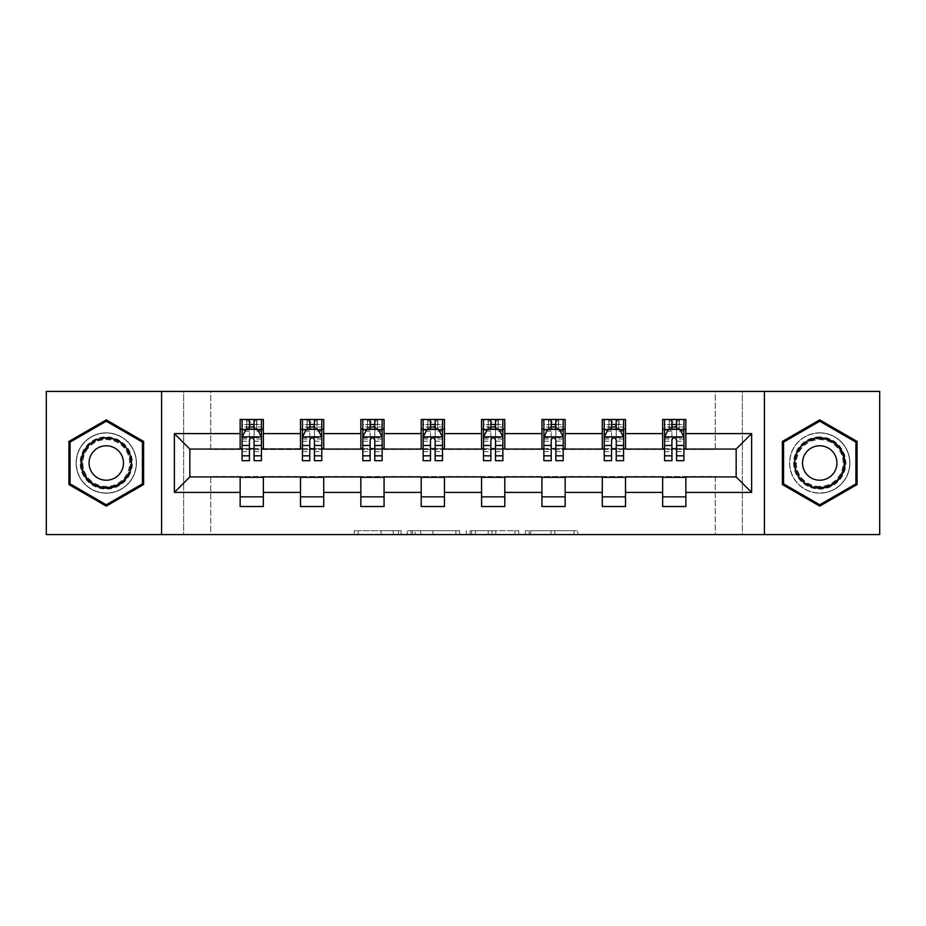 <?xml version="1.0" encoding="UTF-8"?>
<svg xmlns="http://www.w3.org/2000/svg" width="926" height="926" viewBox="0 0 926 926"><rect width="100%" height="100%" fill="white"/><g stroke="black" fill="none" stroke-linecap="round" stroke-linejoin="round"><path stroke-width="0.69" stroke-dasharray="4.63 3.47" d="M401.097 534.58L358.084 534.58L401.097 534.58L401.097 530.714L381.061 530.714L381.061 534.58L381.061 530.714L401.097 530.714L401.097 534.58L401.097 530.714L381.061 530.714L381.061 534.58L381.061 530.714L401.097 530.714L358.084 530.714L401.097 530.714M819.73 432.824A30.176 30.176 0 0 0 789.554 463A30.176 30.176 0 0 0 819.73 493.176A30.176 30.176 0 0 1 789.554 463A30.176 30.176 0 0 1 819.73 432.824A30.176 30.176 0 0 1 849.906 463A30.176 30.176 0 0 1 819.73 493.176A30.176 30.176 0 0 0 849.906 463A30.176 30.176 0 0 0 819.73 432.824M106.27 493.176A30.176 30.176 0 0 1 76.094 463A30.176 30.176 0 0 1 106.27 432.824A30.176 30.176 0 0 1 136.446 463A30.176 30.176 0 0 1 106.27 493.176A30.176 30.176 0 0 1 76.094 463A30.176 30.176 0 0 1 106.27 432.824A30.176 30.176 0 0 1 136.446 463A30.176 30.176 0 0 1 106.27 493.176M573.993 534.58L529.174 534.58L573.993 534.58L573.993 530.714L554.813 530.714L577.789 530.714L577.789 534.58L577.789 530.714L529.174 530.714L577.789 530.714L577.789 534.58L577.789 530.714L573.993 530.714L573.993 534.58M551.016 534.58L530.691 534.58L551.016 534.58L551.016 530.714L554.813 530.714L551.016 530.714L551.016 534.58L551.016 530.714L530.691 530.714L530.691 534.58L530.691 530.714L551.016 530.714L551.016 534.58M525.378 534.58L529.174 534.58L525.378 534.58L525.378 530.714L529.174 530.714L525.378 530.714L525.378 534.58M354.288 534.58L358.084 534.58L354.288 534.58L354.288 530.714L358.084 530.714L354.288 530.714L354.288 534.58M715.266 534.58L742.351 534.58L742.351 391.42L879.7 391.42L879.7 534.58L742.351 534.58L742.351 391.42L715.266 391.42L715.266 449.457L210.734 449.457L210.734 391.42L715.266 391.42L715.266 449.457L210.734 449.457L210.734 391.42L183.649 391.42L183.649 534.58L46.3 534.58L46.3 391.42L183.649 391.42L183.649 534.58L210.734 534.58L210.734 476.543L715.266 476.543L715.266 534.58L210.734 534.58L210.734 476.543L715.266 476.543L715.266 534.58M459.678 534.58L455.881 534.58L459.678 534.58L459.678 530.714L459.678 534.58M411.063 534.58L455.881 534.58L407.266 534.58L411.063 534.58L411.063 530.714L459.678 530.714L407.266 530.714L407.266 534.58L407.266 530.714L411.063 530.714L411.063 534.58M470.119 534.58L518.734 534.58L466.322 534.58L470.119 534.58L470.119 530.714L518.734 530.714L518.734 534.58L518.734 530.714L495.757 530.714L495.757 534.58M240.147 496.857L263.354 496.857L263.354 506.522L240.147 506.522L240.147 476.925L189.842 476.925L189.842 449.075L263.354 448.682L263.354 429.143L240.147 429.143L240.147 419.478L263.354 419.478L263.354 429.143M300.499 496.857L323.718 496.857L323.718 506.522L300.499 506.522L300.499 476.925L240.147 477.318M360.851 496.857L384.07 496.857L384.07 506.522L360.851 506.522L360.851 476.925L300.499 477.318M421.214 496.857L444.434 496.857L444.434 506.522L421.214 506.522L421.214 476.925L360.851 477.318M481.566 496.857L504.786 496.857L504.786 506.522L481.566 506.522L481.566 476.925L421.214 477.318M541.93 496.857L565.149 496.857L565.149 506.522L541.93 506.522L541.93 476.925L481.566 477.318M602.282 496.857L625.501 496.857L625.501 506.522L602.282 506.522L602.282 476.925L541.93 477.318M662.646 496.857L685.853 496.857L685.853 506.522L662.646 506.522L662.646 476.925L602.282 477.318M300.499 419.478L323.718 419.478L323.718 429.143L300.499 429.143L300.499 419.478M360.851 419.478L384.07 419.478L384.07 429.143L360.851 429.143L360.851 419.478M421.214 419.478L444.434 419.478L444.434 429.143L421.214 429.143L421.214 419.478M481.566 419.478L504.786 419.478L504.786 429.143L481.566 429.143L481.566 419.478M541.93 419.478L565.149 419.478L565.149 429.143L541.93 429.143L541.93 419.478M602.282 419.478L625.501 419.478L625.501 429.143L602.282 429.143L602.282 419.478M662.646 419.478L685.853 419.478L685.853 429.143L662.646 429.143L662.646 419.478M662.646 477.318L736.158 476.925L736.158 449.075L625.501 449.075L625.501 429.143M625.501 448.682L565.149 449.075L565.149 429.143M565.149 448.682L504.786 449.075L504.786 429.143M504.786 448.682L444.434 449.075L444.434 429.143M444.434 448.682L384.07 449.075L384.07 429.143M384.07 448.682L323.718 449.075L323.718 429.143M323.718 448.682L263.354 448.682M254.071 429.143L249.43 429.143M240.147 448.682L240.147 429.143M242.08 448.682L249.43 448.682M254.071 448.682L261.421 448.682M263.354 496.857L263.354 477.318M323.718 496.857L323.718 477.318M300.499 448.682L300.499 429.143M314.423 429.143L309.782 429.143M302.432 448.682L309.782 448.682M314.423 448.682L321.773 448.682M384.07 496.857L384.07 477.318M360.851 448.682L360.851 429.143M374.787 429.143L370.145 429.143M362.795 448.682L370.145 448.682M374.787 448.682L382.137 448.682M444.434 496.857L444.434 477.318M421.214 448.682L421.214 429.143M435.139 429.143L430.497 429.143M423.147 448.682L430.497 448.682M435.139 448.682L442.489 448.682M504.786 496.857L504.786 477.318M481.566 448.682L481.566 429.143M495.503 429.143L490.861 429.143M483.511 448.682L490.861 448.682M495.503 448.682L502.853 448.682M565.149 496.857L565.149 477.318M541.93 448.682L541.93 429.143M555.855 429.143L551.213 429.143M543.863 448.682L551.213 448.682M555.855 448.682L563.205 448.682M625.501 496.857L625.501 477.318M602.282 448.682L602.282 429.143M616.218 429.143L611.577 429.143M604.227 448.682L611.577 448.682M616.218 448.682L623.568 448.682M685.853 496.857L685.853 477.318M662.646 448.682L662.646 429.143M685.853 448.682L685.853 429.143M676.57 429.143L671.929 429.143M664.579 448.682L671.929 448.682M676.57 448.682L683.92 448.682M161.599 534.58L161.599 391.42M764.401 391.42L764.401 534.58M68.929 484.553L106.27 506.117L143.611 484.553L143.611 441.447L106.27 419.883L68.929 441.447L68.929 484.553M857.071 484.553L857.071 441.447L819.73 419.883L782.389 441.447L782.389 484.553L819.73 506.117L857.071 484.553M415.242 534.58L420.751 534.58L415.242 534.58L415.242 530.714L412.579 530.714L412.579 534.58L412.579 530.714L420.751 530.714L415.242 530.714L415.242 534.58M420.751 534.58L432.905 534.58L420.751 534.58L420.751 530.714L432.905 530.714L432.905 534.58L432.905 530.714L420.751 530.714L420.751 534.58M470.119 530.714L491.961 530.714L491.961 534.58L491.961 530.714L488.164 530.714L491.961 530.714L491.961 534.58L491.961 530.714L495.757 530.714M471.635 530.714L471.635 534.58L471.635 530.714M466.322 530.714L466.322 534.58L466.322 530.714M249.43 419.478L242.08 419.478L242.08 429.143L242.08 424.502L249.43 424.502L249.43 419.478L261.421 419.478L261.421 429.143L261.421 426.967L254.071 426.967M242.08 437.072L242.08 455.65L242.08 437.072L245.946 429.34L257.555 429.34L261.421 437.072L261.421 455.65L261.421 437.072M242.08 460.673L242.08 424.502L261.421 424.502L261.421 426.967M261.421 460.673L261.421 424.502L254.071 424.502L254.071 419.478M249.43 460.673L249.43 439.028L242.08 439.028M242.08 437.674L249.43 437.674L249.43 455.65L249.43 439.977C250.969 437.049 252.52 437.049 254.071 439.977L254.071 455.65L254.071 437.674L261.421 437.674M242.08 429.143L256.583 429.143L256.583 419.478L261.421 419.478M253.678 422.372L253.678 426.249L249.812 426.249L249.812 422.372L253.678 422.372L256.583 419.478L256.583 429.143L256.583 419.478L246.906 419.478L246.906 429.143L246.629 419.478L246.629 429.143M242.08 419.478L246.629 419.478M249.43 424.502L249.43 439.028M261.421 439.028L254.071 439.028L254.071 424.502M249.43 437.674L249.43 429.34M254.071 429.34L254.071 437.674M254.071 439.028L254.071 460.673M253.678 426.249L256.583 429.143L261.421 429.143M249.812 426.249L246.906 429.143M249.812 422.372L246.906 419.478M128.888 476.057A26.113 26.113 0 0 0 119.327 440.382A26.113 26.113 0 0 0 83.653 449.943A26.113 26.113 0 0 0 93.213 485.618A26.113 26.113 0 0 0 128.888 476.057M85.331 450.904A24.18 24.18 0 0 1 118.366 442.061A24.18 24.18 0 0 1 127.209 475.096A24.18 24.18 0 0 0 118.366 442.061A24.18 24.18 0 0 0 85.331 450.904A24.18 24.18 0 0 0 94.174 483.939A24.18 24.18 0 0 0 127.209 475.096A24.18 24.18 0 0 1 94.174 483.939A24.18 24.18 0 0 1 85.331 450.904A24.18 24.18 0 0 0 94.174 483.939A24.18 24.18 0 0 0 127.209 475.096M121.179 471.612A17.212 17.212 0 0 0 114.882 448.091A17.212 17.212 0 0 0 91.361 454.388A17.212 17.212 0 0 0 97.658 477.909A17.212 17.212 0 0 0 121.179 471.612M132.244 477.99A29.991 29.991 0 0 1 91.28 488.963A29.991 29.991 0 0 1 80.307 448.01A29.991 29.991 0 0 1 121.26 437.037A29.991 29.991 0 0 1 132.244 477.99A29.991 29.991 0 0 1 91.28 488.963A29.991 29.991 0 0 1 80.307 448.01A29.991 29.991 0 0 1 121.26 437.037A29.991 29.991 0 0 1 132.244 477.99M70.098 483.881L70.098 442.119L106.27 421.226L142.442 442.119L142.442 483.881L106.27 504.774L70.098 483.881M819.73 436.887A26.113 26.113 0 0 0 793.617 463A26.113 26.113 0 0 0 819.73 489.113A26.113 26.113 0 0 0 845.843 463A26.113 26.113 0 0 0 819.73 436.887M819.73 487.18A24.18 24.18 0 0 1 795.55 463A24.18 24.18 0 0 1 819.73 438.82A24.18 24.18 0 0 0 795.55 463A24.18 24.18 0 0 0 819.73 487.18A24.18 24.18 0 0 0 843.91 463A24.18 24.18 0 0 0 819.73 438.82A24.18 24.18 0 0 1 843.91 463A24.18 24.18 0 0 1 819.73 487.18A24.18 24.18 0 0 0 843.91 463A24.18 24.18 0 0 0 819.73 438.82M819.73 445.788A17.212 17.212 0 0 0 802.506 463A17.212 17.212 0 0 0 819.73 480.212A17.212 17.212 0 0 0 836.942 463A17.212 17.212 0 0 0 819.73 445.788M819.73 433.009A29.991 29.991 0 0 1 849.709 463A29.991 29.991 0 0 1 819.73 492.991A29.991 29.991 0 0 1 789.739 463A29.991 29.991 0 0 1 819.73 433.009A29.991 29.991 0 0 1 849.709 463A29.991 29.991 0 0 1 819.73 492.991A29.991 29.991 0 0 1 789.739 463A29.991 29.991 0 0 1 819.73 433.009M855.902 483.881L819.73 504.774L783.558 483.881L783.558 442.119L819.73 421.226L855.902 442.119L855.902 483.881M309.782 419.478L302.432 419.478L302.432 429.143L302.432 424.502L309.782 424.502L309.782 419.478L321.773 419.478L321.773 429.143L321.773 426.967L314.423 426.967M302.432 437.072L302.432 455.65L302.432 437.072L306.298 429.34L317.907 429.34L321.773 437.072L321.773 455.65L321.773 437.072M302.432 460.673L302.432 424.502L321.773 424.502L321.773 426.967M321.773 460.673L321.773 424.502L314.423 424.502L314.423 419.478M309.782 460.673L309.782 439.028L302.432 439.028M302.432 437.674L309.782 437.674L309.782 455.65L309.782 439.977C311.333 437.049 312.872 437.049 314.423 439.977L314.423 455.65L314.423 437.674L321.773 437.674M302.432 429.143L316.947 429.143L316.947 419.478L321.773 419.478M314.041 422.372L314.041 426.249L310.175 426.249L310.175 422.372L314.041 422.372L316.947 419.478L316.947 429.143L316.947 419.478L307.27 419.478L307.27 429.143L306.992 419.478L306.992 429.143M302.432 419.478L306.992 419.478M309.782 424.502L309.782 439.028M321.773 439.028L314.423 439.028L314.423 424.502M309.782 437.674L309.782 429.34M314.423 429.34L314.423 437.674M314.423 439.028L314.423 460.673M314.041 426.249L316.947 429.143L321.773 429.143M310.175 426.249L307.27 429.143M310.175 422.372L307.27 419.478M370.145 419.478L362.795 419.478L362.795 429.143L362.795 424.502L370.145 424.502L370.145 419.478L382.137 419.478L382.137 429.143L382.137 426.967L374.787 426.967M362.795 437.072L362.795 455.65L362.795 437.072L366.661 429.34L378.271 429.34L382.137 437.072L382.137 455.65L382.137 437.072M362.795 460.673L362.795 424.502L382.137 424.502L382.137 426.967M382.137 460.673L382.137 424.502L374.787 424.502L374.787 419.478M370.145 460.673L370.145 439.028L362.795 439.028M362.795 437.674L370.145 437.674L370.145 455.65L370.145 439.977C371.685 437.049 373.236 437.049 374.787 439.977L374.787 455.65L374.787 437.674L382.137 437.674M362.795 429.143L377.299 429.143L377.299 419.478L382.137 419.478M374.393 422.372L374.393 426.249L370.527 426.249L370.527 422.372L374.393 422.372L377.299 419.478L377.299 429.143L377.299 419.478L367.622 419.478L367.622 429.143L367.344 419.478L367.344 429.143M362.795 419.478L367.344 419.478M370.145 424.502L370.145 439.028M382.137 439.028L374.787 439.028L374.787 424.502M370.145 437.674L370.145 429.34M374.787 429.34L374.787 437.674M374.787 439.028L374.787 460.673M374.393 426.249L377.299 429.143L382.137 429.143M370.527 426.249L367.622 429.143M370.527 422.372L367.622 419.478M430.497 419.478L423.147 419.478L423.147 429.143L423.147 424.502L430.497 424.502L430.497 419.478L442.489 419.478L442.489 429.143L442.489 426.967L435.139 426.967M423.147 437.072L423.147 455.65L423.147 437.072L427.013 429.34L438.623 429.34L442.489 437.072L442.489 455.65L442.489 437.072M423.147 460.673L423.147 424.502L442.489 424.502L442.489 426.967M442.489 460.673L442.489 424.502L435.139 424.502L435.139 419.478M430.497 460.673L430.497 439.028L423.147 439.028M423.147 437.674L430.497 437.674L430.497 455.65L430.497 439.977C432.048 437.049 433.588 437.049 435.139 439.977L435.139 455.65L435.139 437.674L442.489 437.674M423.147 429.143L437.662 429.143L437.662 419.478L442.489 419.478M434.757 422.372L434.757 426.249L430.891 426.249L430.891 422.372L434.757 422.372L437.662 419.478L437.662 429.143L437.662 419.478L427.986 419.478L427.986 429.143L427.708 419.478L427.708 429.143M423.147 419.478L427.708 419.478M430.497 424.502L430.497 439.028M442.489 439.028L435.139 439.028L435.139 424.502M430.497 437.674L430.497 429.34M435.139 429.34L435.139 437.674M435.139 439.028L435.139 460.673M434.757 426.249L437.662 429.143L442.489 429.143M430.891 426.249L427.986 429.143M430.891 422.372L427.986 419.478M490.861 419.478L483.511 419.478L483.511 429.143L483.511 424.502L490.861 424.502L490.861 419.478L502.853 419.478L502.853 429.143L502.853 426.967L495.503 426.967M483.511 437.072L483.511 455.65L483.511 437.072L487.377 429.34L498.987 429.34L502.853 437.072L502.853 455.65L502.853 437.072M483.511 460.673L483.511 424.502L502.853 424.502L502.853 426.967M502.853 460.673L502.853 424.502L495.503 424.502L495.503 419.478M490.861 460.673L490.861 439.028L483.511 439.028M483.511 437.674L490.861 437.674L490.861 455.65L490.861 439.977C492.4 437.049 493.952 437.049 495.503 439.977L495.503 455.65L495.503 437.674L502.853 437.674M483.511 429.143L498.014 429.143L498.014 419.478L502.853 419.478M495.109 422.372L495.109 426.249L491.243 426.249L491.243 422.372L495.109 422.372L498.014 419.478L498.014 429.143L498.014 419.478L488.338 419.478L488.338 429.143L488.06 419.478L488.06 429.143M483.511 419.478L488.06 419.478M490.861 424.502L490.861 439.028M502.853 439.028L495.503 439.028L495.503 424.502M490.861 437.674L490.861 429.34M495.503 429.34L495.503 437.674M495.503 439.028L495.503 460.673M495.109 426.249L498.014 429.143L502.853 429.143M491.243 426.249L488.338 429.143M491.243 422.372L488.338 419.478M551.213 419.478L543.863 419.478L543.863 429.143L543.863 424.502L551.213 424.502L551.213 419.478L563.205 419.478L563.205 429.143L563.205 426.967L555.855 426.967M543.863 437.072L543.863 455.65L543.863 437.072L547.729 429.34L559.339 429.34L563.205 437.072L563.205 455.65L563.205 437.072M543.863 460.673L543.863 424.502L563.205 424.502L563.205 426.967M563.205 460.673L563.205 424.502L555.855 424.502L555.855 419.478M551.213 460.673L551.213 439.028L543.863 439.028M543.863 437.674L551.213 437.674L551.213 455.65L551.213 439.977C552.764 437.049 554.304 437.049 555.855 439.977L555.855 455.65L555.855 437.674L563.205 437.674M543.863 429.143L558.378 429.143L558.378 419.478L563.205 419.478M555.473 422.372L555.473 426.249L551.607 426.249L551.607 422.372L555.473 422.372L558.378 419.478L558.378 429.143L558.378 419.478L548.701 419.478L548.701 429.143L548.423 419.478L548.423 429.143M543.863 419.478L548.423 419.478M551.213 424.502L551.213 439.028M563.205 439.028L555.855 439.028L555.855 424.502M551.213 437.674L551.213 429.34M555.855 429.34L555.855 437.674M555.855 439.028L555.855 460.673M555.473 426.249L558.378 429.143L563.205 429.143M551.607 426.249L548.701 429.143M551.607 422.372L548.701 419.478M611.577 419.478L604.227 419.478L604.227 429.143L604.227 424.502L611.577 424.502L611.577 419.478L623.568 419.478L623.568 429.143L623.568 426.967L616.218 426.967M604.227 437.072L604.227 455.65L604.227 437.072L608.093 429.34L619.702 429.34L623.568 437.072L623.568 455.65L623.568 437.072M604.227 460.673L604.227 424.502L623.568 424.502L623.568 426.967M623.568 460.673L623.568 424.502L616.218 424.502L616.218 419.478M611.577 460.673L611.577 439.028L604.227 439.028M604.227 437.674L611.577 437.674L611.577 455.65L611.577 439.977C613.116 437.049 614.667 437.049 616.218 439.977L616.218 455.65L616.218 437.674L623.568 437.674M604.227 429.143L618.73 429.143L618.73 419.478L623.568 419.478M615.825 422.372L615.825 426.249L611.959 426.249L611.959 422.372L615.825 422.372L618.73 419.478L618.73 429.143L618.73 419.478L609.053 419.478L609.053 429.143L608.776 419.478L608.776 429.143M604.227 419.478L608.776 419.478M611.577 424.502L611.577 439.028M623.568 439.028L616.218 439.028L616.218 424.502M611.577 437.674L611.577 429.34M616.218 429.34L616.218 437.674M616.218 439.028L616.218 460.673M615.825 426.249L618.73 429.143L623.568 429.143M611.959 426.249L609.053 429.143M611.959 422.372L609.053 419.478M671.929 419.478L664.579 419.478L664.579 429.143L664.579 424.502L671.929 424.502L671.929 419.478L683.92 419.478L683.92 429.143L683.92 426.967L676.57 426.967M664.579 437.072L664.579 455.65L664.579 437.072L668.445 429.34L680.054 429.34L683.92 437.072L683.92 455.65L683.92 437.072M664.579 460.673L664.579 424.502L683.92 424.502L683.92 426.967M683.92 460.673L683.92 424.502L676.57 424.502L676.57 419.478M671.929 460.673L671.929 439.028L664.579 439.028M664.579 437.674L671.929 437.674L671.929 455.65L671.929 439.977C673.48 437.049 675.019 437.049 676.57 439.977L676.57 455.65L676.57 437.674L683.92 437.674M664.579 429.143L679.094 429.143L679.094 419.478L683.92 419.478M676.188 422.372L676.188 426.249L672.322 426.249L672.322 422.372L676.188 422.372L679.094 419.478L679.094 429.143L679.094 419.478L669.417 419.478L669.417 429.143L669.139 419.478L669.139 429.143M664.579 419.478L669.139 419.478M671.929 424.502L671.929 439.028M683.92 439.028L676.57 439.028L676.57 424.502M671.929 437.674L671.929 429.34M676.57 429.34L676.57 437.674M676.57 439.028L676.57 460.673M676.188 426.249L679.094 429.143L683.92 429.143M672.322 426.249L669.417 429.143M672.322 422.372L669.417 419.478M398.435 530.714L398.435 534.58L398.435 530.714M393.214 530.714L393.214 534.58L393.214 530.714M358.084 530.714L358.084 534.58L358.084 530.714M455.881 530.714L455.881 534.58L455.881 530.714M514.937 530.714L514.937 534.58L514.937 530.714M488.164 530.714L488.164 534.58L488.164 530.714M475.443 530.714L475.443 534.58L475.443 530.714M554.813 530.714L554.813 534.58L554.813 530.714M529.174 530.714L529.174 534.58L529.174 530.714M242.172 436.887L261.329 436.887M242.08 451.622L249.43 451.622M249.43 431.157L242.08 431.157M261.421 431.157L254.071 431.157M245.714 429.803L249.43 429.803M254.071 429.803L257.787 429.803M254.071 451.622L261.421 451.622M242.08 441.251L249.43 441.251M254.071 441.251L261.421 441.251M249.43 426.967L242.08 426.967M256.861 419.478L256.861 429.143M86.014 451.309A23.393 23.393 0 0 1 117.961 442.744A23.393 23.393 0 0 1 126.526 474.691A23.393 23.393 0 0 1 94.579 483.256A23.393 23.393 0 0 1 86.014 451.309M819.73 486.393A23.393 23.393 0 0 1 796.337 463A23.393 23.393 0 0 1 819.73 439.607A23.393 23.393 0 0 1 843.123 463A23.393 23.393 0 0 1 819.73 486.393M302.524 436.887L321.681 436.887M302.432 451.622L309.782 451.622M309.782 431.157L302.432 431.157M321.773 431.157L314.423 431.157M306.066 429.803L309.782 429.803M314.423 429.803L318.139 429.803M314.423 451.622L321.773 451.622M302.432 441.251L309.782 441.251M314.423 441.251L321.773 441.251M309.782 426.967L302.432 426.967M317.224 419.478L317.224 429.143M362.888 436.887L382.044 436.887M362.795 451.622L370.145 451.622M370.145 431.157L362.795 431.157M382.137 431.157L374.787 431.157M366.43 429.803L370.145 429.803M374.787 429.803L378.502 429.803M374.787 451.622L382.137 451.622M362.795 441.251L370.145 441.251M374.787 441.251L382.137 441.251M370.145 426.967L362.795 426.967M377.576 419.478L377.576 429.143M423.24 436.887L442.397 436.887M423.147 451.622L430.497 451.622M430.497 431.157L423.147 431.157M442.489 431.157L435.139 431.157M426.782 429.803L430.497 429.803M435.139 429.803L438.855 429.803M435.139 451.622L442.489 451.622M423.147 441.251L430.497 441.251M435.139 441.251L442.489 441.251M430.497 426.967L423.147 426.967M437.94 419.478L437.94 429.143M483.603 436.887L502.76 436.887M483.511 451.622L490.861 451.622M490.861 431.157L483.511 431.157M502.853 431.157L495.503 431.157M487.145 429.803L490.861 429.803M495.503 429.803L499.218 429.803M495.503 451.622L502.853 451.622M483.511 441.251L490.861 441.251M495.503 441.251L502.853 441.251M490.861 426.967L483.511 426.967M498.292 419.478L498.292 429.143M543.956 436.887L563.112 436.887M543.863 451.622L551.213 451.622M551.213 431.157L543.863 431.157M563.205 431.157L555.855 431.157M547.497 429.803L551.213 429.803M555.855 429.803L559.57 429.803M555.855 451.622L563.205 451.622M543.863 441.251L551.213 441.251M555.855 441.251L563.205 441.251M551.213 426.967L543.863 426.967M558.656 419.478L558.656 429.143M604.319 436.887L623.476 436.887M604.227 451.622L611.577 451.622M611.577 431.157L604.227 431.157M623.568 431.157L616.218 431.157M607.861 429.803L611.577 429.803M616.218 429.803L619.934 429.803M616.218 451.622L623.568 451.622M604.227 441.251L611.577 441.251M616.218 441.251L623.568 441.251M611.577 426.967L604.227 426.967M619.008 419.478L619.008 429.143M664.671 436.887L683.828 436.887M664.579 451.622L671.929 451.622M671.929 431.157L664.579 431.157M683.92 431.157L676.57 431.157M668.213 429.803L671.929 429.803M676.57 429.803L680.286 429.803M676.57 451.622L683.92 451.622M664.579 441.251L671.929 441.251M676.57 441.251L683.92 441.251M671.929 426.967L664.579 426.967M679.371 419.478L679.371 429.143M242.08 455.65L249.43 455.65M254.071 455.65L261.421 455.65M302.432 455.65L309.782 455.65M314.423 455.65L321.773 455.65M362.795 455.65L370.145 455.65M374.787 455.65L382.137 455.65M423.147 455.65L430.497 455.65M435.139 455.65L442.489 455.65M483.511 455.65L490.861 455.65M495.503 455.65L502.853 455.65M543.863 455.65L551.213 455.65M555.855 455.65L563.205 455.65M604.227 455.65L611.577 455.65M616.218 455.65L623.568 455.65M664.579 455.65L671.929 455.65M676.57 455.65L683.92 455.65"/><path stroke-width="1.39" d="M764.401 534.58L879.7 534.58L879.7 391.42L764.401 391.42L764.401 534.58L161.599 534.58L161.599 391.42L46.3 391.42L46.3 534.58L161.599 534.58M764.401 391.42L161.599 391.42M685.853 433.6L685.853 419.478L662.646 419.478L662.646 433.6L625.501 433.6L625.501 419.478L602.282 419.478L602.282 433.6L565.149 433.6L565.149 419.478L541.93 419.478L541.93 433.6L504.786 433.6L504.786 419.478L481.566 419.478L481.566 433.6L444.434 433.6L444.434 419.478L421.214 419.478L421.214 433.6L384.07 433.6L384.07 419.478L360.851 419.478L360.851 433.6L323.718 433.6L323.718 419.478L300.499 419.478L300.499 433.6L263.354 433.6L263.354 419.478L240.147 419.478L240.147 433.6L174.366 433.6L174.366 492.4L189.842 476.925L240.147 476.925L240.147 506.522L263.354 506.522L263.354 476.925L300.499 476.925L300.499 506.522L323.718 506.522L323.718 476.925L360.851 476.925L360.851 506.522L384.07 506.522L384.07 476.925L421.214 476.925L421.214 506.522L444.434 506.522L444.434 476.925L481.566 476.925L481.566 506.522L504.786 506.522L504.786 476.925L541.93 476.925L541.93 506.522L565.149 506.522L565.149 476.925L602.282 476.925L602.282 506.522L625.501 506.522L625.501 476.925L662.646 476.925L662.646 506.522L685.853 506.522L685.853 476.925L736.158 476.925L736.158 449.075L685.853 449.075L685.853 433.6L751.634 433.6L751.634 492.4L685.853 492.4M662.646 492.4L625.501 492.4M602.282 492.4L565.149 492.4M541.93 492.4L504.786 492.4M481.566 492.4L444.434 492.4M421.214 492.4L384.07 492.4M360.851 492.4L323.718 492.4M300.499 492.4L263.354 492.4M240.147 492.4L174.366 492.4M662.646 433.6L662.646 449.075L625.501 449.075L625.501 433.6M602.282 433.6L602.282 449.075L565.149 449.075L565.149 433.6M541.93 433.6L541.93 449.075L504.786 449.075L504.786 433.6M481.566 433.6L481.566 449.075L444.434 449.075L444.434 433.6M421.214 433.6L421.214 449.075L384.07 449.075L384.07 433.6M360.851 433.6L360.851 449.075L323.718 449.075L323.718 433.6M300.499 433.6L300.499 449.075L263.354 449.075L263.354 433.6M240.147 433.6L240.147 449.075L189.842 449.075L174.366 433.6M189.842 449.075L189.842 476.925M751.634 492.4L736.158 476.925M736.158 449.075L751.634 433.6M240.147 429.143L242.08 429.143M249.43 429.143L254.071 429.143M261.421 429.143L263.354 429.143M240.147 448.682L242.08 448.682M249.43 448.682L254.071 448.682M261.421 448.682L263.354 448.682M240.147 477.318L263.354 477.318M240.147 496.857L263.354 496.857M300.499 477.318L323.718 477.318M300.499 496.857L323.718 496.857M300.499 429.143L302.432 429.143M309.782 429.143L314.423 429.143M321.773 429.143L323.718 429.143M300.499 448.682L302.432 448.682M309.782 448.682L314.423 448.682M321.773 448.682L323.718 448.682M360.851 477.318L384.07 477.318M360.851 496.857L384.07 496.857M360.851 429.143L362.795 429.143M370.145 429.143L374.787 429.143M382.137 429.143L384.07 429.143M360.851 448.682L362.795 448.682M370.145 448.682L374.787 448.682M382.137 448.682L384.07 448.682M421.214 477.318L444.434 477.318M421.214 496.857L444.434 496.857M421.214 429.143L423.147 429.143M430.497 429.143L435.139 429.143M442.489 429.143L444.434 429.143M421.214 448.682L423.147 448.682M430.497 448.682L435.139 448.682M442.489 448.682L444.434 448.682M481.566 477.318L504.786 477.318M481.566 496.857L504.786 496.857M481.566 429.143L483.511 429.143M490.861 429.143L495.503 429.143M502.853 429.143L504.786 429.143M481.566 448.682L483.511 448.682M490.861 448.682L495.503 448.682M502.853 448.682L504.786 448.682M541.93 477.318L565.149 477.318M541.93 496.857L565.149 496.857M541.93 429.143L543.863 429.143M551.213 429.143L555.855 429.143M563.205 429.143L565.149 429.143M541.93 448.682L543.863 448.682M551.213 448.682L555.855 448.682M563.205 448.682L565.149 448.682M602.282 477.318L625.501 477.318M602.282 496.857L625.501 496.857M602.282 429.143L604.227 429.143M611.577 429.143L616.218 429.143M623.568 429.143L625.501 429.143M602.282 448.682L604.227 448.682M611.577 448.682L616.218 448.682M623.568 448.682L625.501 448.682M662.646 477.318L685.853 477.318M662.646 496.857L685.853 496.857M662.646 429.143L664.579 429.143M671.929 429.143L676.57 429.143M683.92 429.143L685.853 429.143M662.646 448.682L664.579 448.682M671.929 448.682L676.57 448.682M683.92 448.682L685.853 448.682M106.27 506.117L143.611 484.553L143.611 441.447L106.27 419.883L68.929 441.447L68.929 484.553L106.27 506.117M857.071 441.447L819.73 419.883L782.389 441.447L782.389 484.553L819.73 506.117L857.071 484.553L857.071 441.447M254.071 424.502L249.43 424.502M261.421 455.824L254.071 455.824L254.071 460.673L261.421 460.673L261.421 437.072L257.555 429.34L245.946 429.34L242.08 437.072L242.08 460.673L249.43 460.673L249.43 455.824L242.08 455.824M242.08 437.072L242.08 419.478M261.421 437.072L261.421 419.478M249.43 429.34L249.43 419.478M254.071 419.478L254.071 429.34M254.071 455.824L254.071 439.977C252.52 437.003 250.981 437.003 249.43 439.977L249.43 455.824M128.054 475.57A25.152 25.152 0 0 0 118.841 441.216A25.152 25.152 0 0 0 84.486 450.43A25.152 25.152 0 0 0 93.7 484.784A25.152 25.152 0 0 0 128.054 475.57M121.179 471.612A17.212 17.212 0 0 0 114.882 448.091A17.212 17.212 0 0 0 91.361 454.388A17.212 17.212 0 0 0 97.658 477.909A17.212 17.212 0 0 0 121.179 471.612M70.098 483.881L70.098 442.119L106.27 421.226L142.442 442.119L142.442 483.881L106.27 504.774L70.098 483.881M819.73 437.848A25.152 25.152 0 0 0 794.577 463A25.152 25.152 0 0 0 819.73 488.152A25.152 25.152 0 0 0 844.882 463A25.152 25.152 0 0 0 819.73 437.848M819.73 445.788A17.212 17.212 0 0 0 802.506 463A17.212 17.212 0 0 0 819.73 480.212A17.212 17.212 0 0 0 836.942 463A17.212 17.212 0 0 0 819.73 445.788M855.902 483.881L819.73 504.774L783.558 483.881L783.558 442.119L819.73 421.226L855.902 442.119L855.902 483.881M314.423 424.502L309.782 424.502M321.773 455.824L314.423 455.824L314.423 460.673L321.773 460.673L321.773 437.072L317.907 429.34L306.298 429.34L302.432 437.072L302.432 460.673L309.782 460.673L309.782 455.824L302.432 455.824M302.432 437.072L302.432 419.478M321.773 437.072L321.773 419.478M309.782 429.34L309.782 419.478M314.423 419.478L314.423 429.34M314.423 455.824L314.423 439.977C312.884 437.003 311.333 437.003 309.782 439.977L309.782 455.824M374.787 424.502L370.145 424.502M382.137 455.824L374.787 455.824L374.787 460.673L382.137 460.673L382.137 437.072L378.271 429.34L366.661 429.34L362.795 437.072L362.795 460.673L370.145 460.673L370.145 455.824L362.795 455.824M362.795 437.072L362.795 419.478M382.137 437.072L382.137 419.478M370.145 429.34L370.145 419.478M374.787 419.478L374.787 429.34M374.787 455.824L374.787 439.977C373.236 437.003 371.696 437.003 370.145 439.977L370.145 455.824M435.139 424.502L430.497 424.502M442.489 455.824L435.139 455.824L435.139 460.673L442.489 460.673L442.489 437.072L438.623 429.34L427.013 429.34L423.147 437.072L423.147 460.673L430.497 460.673L430.497 455.824L423.147 455.824M423.147 437.072L423.147 419.478M442.489 437.072L442.489 419.478M430.497 429.34L430.497 419.478M435.139 419.478L435.139 429.34M435.139 455.824L435.139 439.977C433.6 437.003 432.048 437.003 430.497 439.977L430.497 455.824M495.503 424.502L490.861 424.502M502.853 455.824L495.503 455.824L495.503 460.673L502.853 460.673L502.853 437.072L498.987 429.34L487.377 429.34L483.511 437.072L483.511 460.673L490.861 460.673L490.861 455.824L483.511 455.824M483.511 437.072L483.511 419.478M502.853 437.072L502.853 419.478M490.861 429.34L490.861 419.478M495.503 419.478L495.503 429.34M495.503 455.824L495.503 439.977C493.952 437.003 492.412 437.003 490.861 439.977L490.861 455.824M555.855 424.502L551.213 424.502M563.205 455.824L555.855 455.824L555.855 460.673L563.205 460.673L563.205 437.072L559.339 429.34L547.729 429.34L543.863 437.072L543.863 460.673L551.213 460.673L551.213 455.824L543.863 455.824M543.863 437.072L543.863 419.478M563.205 437.072L563.205 419.478M551.213 429.34L551.213 419.478M555.855 419.478L555.855 429.34M555.855 455.824L555.855 439.977C554.315 437.003 552.764 437.003 551.213 439.977L551.213 455.824M616.218 424.502L611.577 424.502M623.568 455.824L616.218 455.824L616.218 460.673L623.568 460.673L623.568 437.072L619.702 429.34L608.093 429.34L604.227 437.072L604.227 460.673L611.577 460.673L611.577 455.824L604.227 455.824M604.227 437.072L604.227 419.478M623.568 437.072L623.568 419.478M611.577 429.34L611.577 419.478M616.218 419.478L616.218 429.34M616.218 455.824L616.218 439.977C614.667 437.003 613.128 437.003 611.577 439.977L611.577 455.824M676.57 424.502L671.929 424.502M683.92 455.824L676.57 455.824L676.57 460.673L683.92 460.673L683.92 437.072L680.054 429.34L668.445 429.34L664.579 437.072L664.579 460.673L671.929 460.673L671.929 455.824L664.579 455.824M664.579 437.072L664.579 419.478M683.92 437.072L683.92 419.478M671.929 429.34L671.929 419.478M676.57 419.478L676.57 429.34M676.57 455.824L676.57 439.977C675.031 437.003 673.48 437.003 671.929 439.977L671.929 455.824M261.329 436.887L242.172 436.887M242.08 429.803L245.714 429.803M257.787 429.803L261.421 429.803M249.43 445.452L242.08 445.452M261.421 445.452L254.071 445.452M254.071 426.967L249.43 426.967M321.681 436.887L302.524 436.887M302.432 429.803L306.066 429.803M318.139 429.803L321.773 429.803M309.782 445.452L302.432 445.452M321.773 445.452L314.423 445.452M314.423 426.967L309.782 426.967M382.044 436.887L362.888 436.887M362.795 429.803L366.43 429.803M378.502 429.803L382.137 429.803M370.145 445.452L362.795 445.452M382.137 445.452L374.787 445.452M374.787 426.967L370.145 426.967M442.397 436.887L423.24 436.887M423.147 429.803L426.782 429.803M438.855 429.803L442.489 429.803M430.497 445.452L423.147 445.452M442.489 445.452L435.139 445.452M435.139 426.967L430.497 426.967M502.76 436.887L483.603 436.887M483.511 429.803L487.145 429.803M499.218 429.803L502.853 429.803M490.861 445.452L483.511 445.452M502.853 445.452L495.503 445.452M495.503 426.967L490.861 426.967M563.112 436.887L543.956 436.887M543.863 429.803L547.497 429.803M559.57 429.803L563.205 429.803M551.213 445.452L543.863 445.452M563.205 445.452L555.855 445.452M555.855 426.967L551.213 426.967M623.476 436.887L604.319 436.887M604.227 429.803L607.861 429.803M619.934 429.803L623.568 429.803M611.577 445.452L604.227 445.452M623.568 445.452L616.218 445.452M616.218 426.967L611.577 426.967M683.828 436.887L664.671 436.887M664.579 429.803L668.213 429.803M680.286 429.803L683.92 429.803M671.929 445.452L664.579 445.452M683.92 445.452L676.57 445.452M676.57 426.967L671.929 426.967"/></g></svg>
